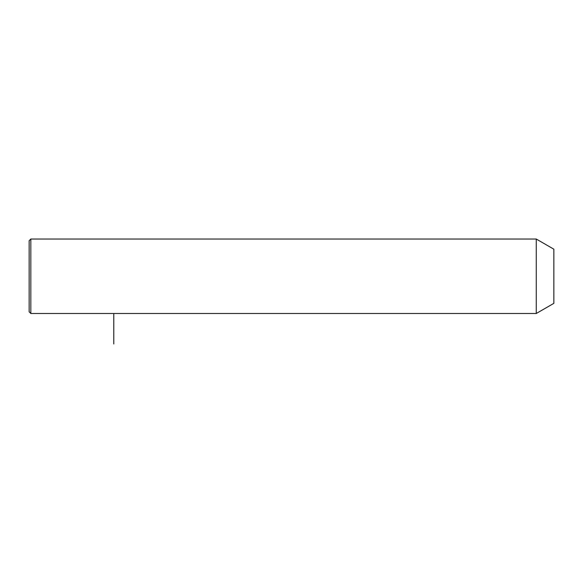 <?xml version="1.0" encoding="UTF-8"?>
<svg xmlns="http://www.w3.org/2000/svg" width="583" height="583" viewBox="0 0 583 583"><rect width="100%" height="100%" fill="white"/><g stroke="black" fill="none" stroke-linecap="round" stroke-linejoin="round"><path stroke-width="0.87" d="M536.258 313.501L536.258 239.03L30.841 239.03L30.841 313.501L536.258 313.501L553.85 303.349L553.85 249.189L536.258 239.03M30.841 313.501L29.15 311.81L29.15 240.721L30.841 239.03M113.78 313.501L113.78 343.97"/></g></svg>
